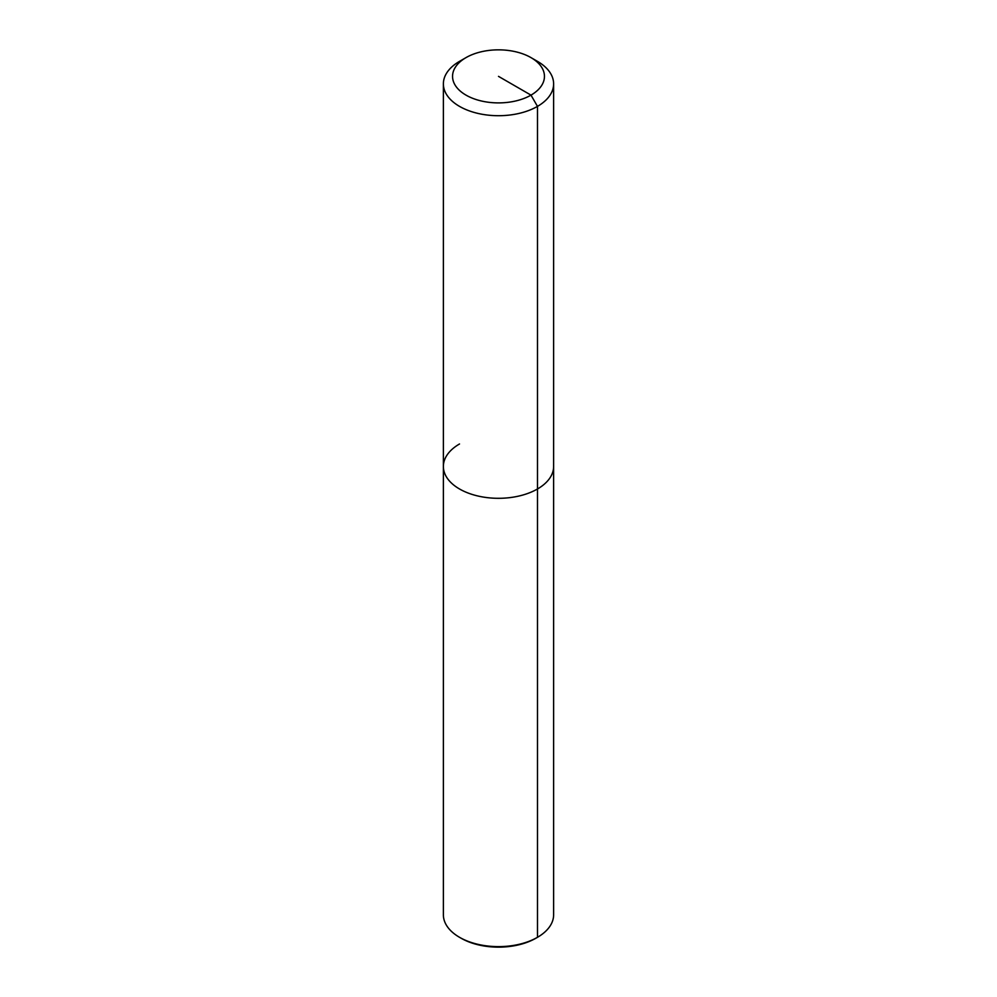 <?xml version="1.0" encoding="UTF-8"?>
<svg xmlns="http://www.w3.org/2000/svg" width="997" height="997" viewBox="0 0 997 997"><rect width="100%" height="100%" fill="white"/><g stroke="black" fill="none" stroke-linecap="round" stroke-linejoin="round"><path stroke-width="1.5" d="M530.99 57.614L537.483 61.365A55.122 31.829 180 0 1 553.622 83.873A55.122 31.829 180 0 1 537.483 106.38A55.122 31.829 180 0 1 477.401 113.284A55.122 31.829 180 0 1 443.378 83.873A55.122 31.829 180 0 1 459.517 61.365L466.01 57.614A45.937 26.52 180 0 1 530.99 57.614A45.937 26.52 180 0 1 530.99 95.126A45.937 26.52 180 0 1 466.01 95.126A45.937 26.52 180 0 1 466.01 57.614L459.517 61.365M553.622 83.873L553.622 466.471A55.122 31.829 180 0 1 537.483 488.979A55.122 31.829 180 0 1 477.401 495.883A55.122 31.829 180 0 1 443.378 466.471A55.122 31.829 180 0 1 459.517 443.977M459.517 937.305A55.122 31.829 180 0 0 537.483 937.305L535.925 938.202L537.483 937.305L537.483 488.979A55.122 31.829 180 0 0 553.622 466.471L553.622 914.797A55.122 31.829 180 0 1 537.483 937.305L535.925 938.202A52.928 30.558 180 0 1 461.075 938.202L459.517 937.305A55.122 31.829 180 0 1 443.378 914.797L443.378 466.471A55.122 31.829 180 0 0 477.401 495.883A55.122 31.829 180 0 0 537.483 488.979L537.483 106.38L530.99 95.126L498.5 76.37M443.378 83.873L443.378 466.471"/></g></svg>
